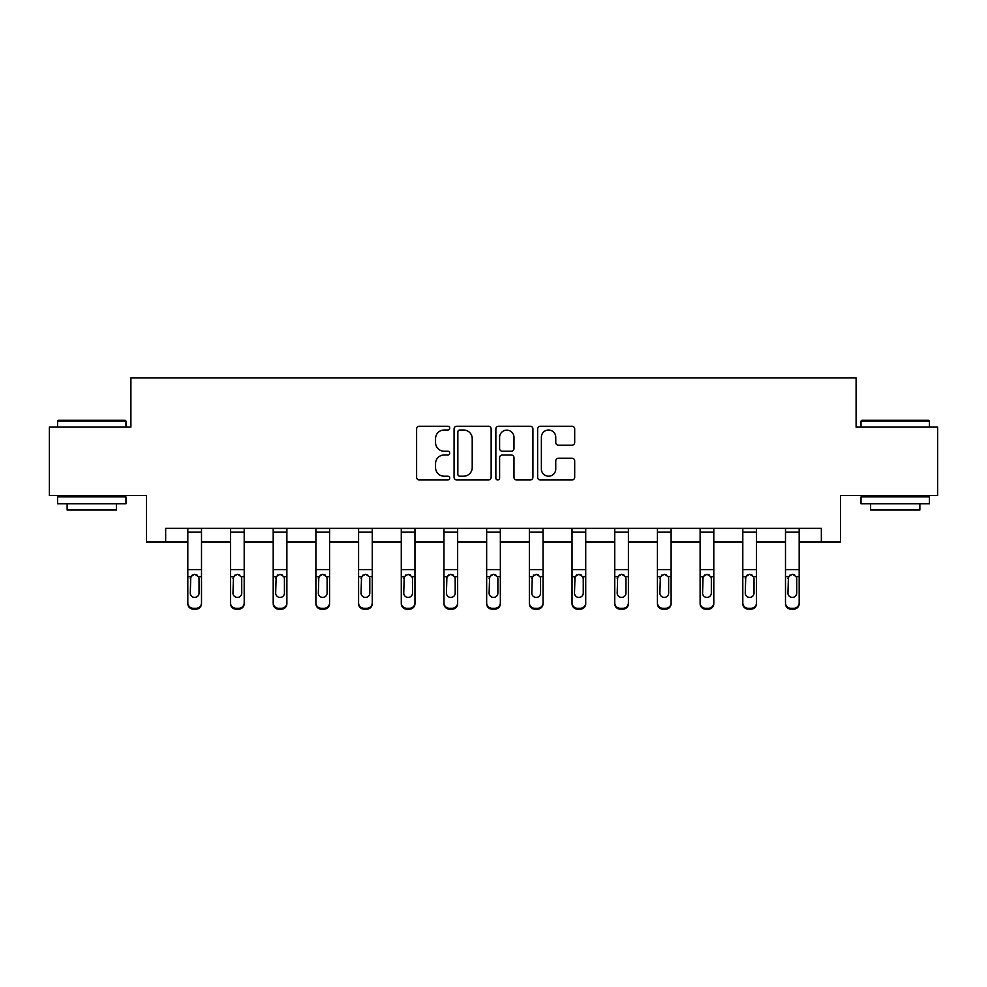 <?xml version="1.0" encoding="UTF-8"?>
<svg xmlns="http://www.w3.org/2000/svg" width="987" height="987" viewBox="0 0 987 987"><rect width="100%" height="100%" fill="white"/><g stroke="black" fill="none" stroke-linecap="round" stroke-linejoin="round"><path stroke-width="1.48" d="M449.714 428.124A1.875 1.875 0 0 0 447.839 426.248L419.29 426.248A2.69 2.69 0 0 0 416.613 428.938L416.613 477.289A2.69 2.69 0 0 0 419.29 479.966L447.839 479.966A1.875 1.875 0 0 0 449.714 478.09A1.875 1.875 0 0 0 447.839 476.203L444.138 476.203A8.599 8.599 0 0 1 435.551 467.616L435.551 463.582A8.599 8.599 0 0 1 444.138 454.982L447.839 454.982A1.875 1.875 0 0 0 449.714 453.107A1.875 1.875 0 0 0 447.839 451.232L444.138 451.232A8.599 8.599 0 0 1 435.551 442.632L435.551 438.598A8.599 8.599 0 0 1 444.138 430.011L447.839 430.011A1.875 1.875 0 0 0 449.714 428.124M572.004 445.186A2.69 2.69 0 0 0 574.693 442.497L574.693 428.938A2.69 2.69 0 0 0 572.004 426.248L540.308 426.248A2.69 2.69 0 0 0 537.619 428.938L537.619 477.289A2.69 2.69 0 0 0 540.308 479.966L572.004 479.966A2.69 2.69 0 0 0 574.693 477.289L574.693 460.892A2.69 2.69 0 0 0 572.004 458.215L558.432 458.215A2.69 2.69 0 0 0 555.755 460.892L555.755 469.022A7.18 7.18 0 0 1 548.562 476.203A7.18 7.18 0 0 1 541.382 469.022L541.382 437.192A7.18 7.18 0 0 1 548.562 430.011A7.18 7.18 0 0 1 555.755 437.192L555.755 442.497A2.69 2.69 0 0 0 558.432 445.186L572.004 445.186M165.656 542.048L165.656 528.366L821.344 528.366L821.344 542.048L840.505 542.048L840.505 495.523L937.65 495.523L937.65 427.112L856.099 427.112L856.099 377.848L130.901 377.848L130.901 427.112L49.35 427.112L49.35 495.523L146.495 495.523L146.495 542.048L187.826 542.048M491.144 428.938A2.69 2.69 0 0 0 488.466 426.248L456.771 426.248A2.69 2.69 0 0 0 454.082 428.938L454.082 477.289A2.69 2.69 0 0 0 456.771 479.966L488.466 479.966A2.69 2.69 0 0 0 491.144 477.289L491.144 428.938M498.534 426.248L530.229 426.248A2.69 2.69 0 0 1 532.918 428.938L532.918 477.289A2.69 2.69 0 0 1 530.229 479.966L516.67 479.966A2.69 2.69 0 0 1 513.98 477.289L513.98 457.672A2.69 2.69 0 0 0 511.291 454.982L502.297 454.982A2.69 2.69 0 0 0 499.607 457.672L499.607 478.09A1.875 1.875 0 0 1 497.732 479.966A1.875 1.875 0 0 1 495.856 478.09L495.856 428.938A2.69 2.69 0 0 1 498.534 426.248M201.508 542.048L230.514 542.048M244.196 542.048L273.202 542.048M286.884 542.048L315.889 542.048M329.572 542.048L358.589 542.048M372.272 542.048L401.277 542.048M414.959 542.048L443.965 542.048M457.647 542.048L486.653 542.048M500.347 542.048L529.353 542.048M543.035 542.048L572.041 542.048M585.723 542.048L614.728 542.048M628.411 542.048L657.428 542.048M671.111 542.048L700.116 542.048M713.798 542.048L742.804 542.048M756.486 542.048L785.492 542.048M799.174 542.048L821.344 542.048M459.72 430.011A1.875 1.875 0 0 0 457.845 431.887L457.845 474.328A1.875 1.875 0 0 0 459.72 476.203L463.619 476.203A8.599 8.599 0 0 0 472.218 467.616L472.218 438.598A8.599 8.599 0 0 0 463.619 430.011L459.72 430.011M513.98 437.327A7.18 7.18 0 0 0 506.8 430.147A7.18 7.18 0 0 0 499.607 437.327L499.607 448.542A2.69 2.69 0 0 0 502.297 451.232L511.291 451.232A2.69 2.69 0 0 0 513.98 448.542L513.98 437.327M187.826 577.518L187.826 602.86A5.478 5.428 -0 0 0 193.292 608.288L196.031 608.288A5.478 5.428 -0 0 0 201.508 602.86L201.508 603.723A5.478 5.428 180 0 1 196.031 609.152L196.031 608.288M199.041 593.088L199.041 578.678L199.041 593.088A4.38 4.343 180 0 1 194.661 597.431A4.38 4.343 180 0 0 199.041 593.088M190.281 593.94L190.281 593.088A4.38 4.343 180 0 0 194.661 597.431M192.379 574.915L190.281 578.333M196.944 574.915L194.661 574.274L198.56 576.655L199.041 578.678M201.508 528.366L201.508 602.86M187.826 528.366L187.826 602.86M193.292 608.288L193.292 609.152L196.031 609.152M193.292 609.152A5.478 5.428 180 0 1 187.826 603.723M187.826 576.655L190.775 576.655L190.281 593.088M190.775 576.655L194.661 574.274M58.381 420.265L125.152 420.265L125.978 421.091L57.554 421.091L58.381 420.265M91.766 503.74L57.554 503.74L57.554 496.893L125.978 496.893L125.978 503.74L91.766 503.74M116.392 503.74L116.392 510.032L67.141 510.032L67.141 503.74M861.848 420.265L928.619 420.265L929.446 421.091L861.022 421.091L861.848 420.265M895.234 503.74L861.022 503.74L861.022 496.893L929.446 496.893L929.446 503.74L895.234 503.74M919.859 503.74L919.859 510.032L870.608 510.032L870.608 503.74M230.514 577.518L230.514 602.86A5.478 5.428 -0 0 0 235.992 608.288L238.718 608.288A5.478 5.428 -0 0 0 244.196 602.86L244.196 603.723A5.478 5.428 180 0 1 238.718 609.152L238.718 608.288M241.729 593.088L241.729 578.678L241.729 593.088A4.38 4.343 180 0 1 237.349 597.431A4.38 4.343 180 0 0 241.729 593.088M232.981 593.94L232.981 593.088A4.38 4.343 180 0 0 237.349 597.431M235.066 574.915L232.981 578.333M239.644 574.915L237.349 574.274L241.247 576.655L241.729 578.678M273.202 577.518L273.202 602.86A5.478 5.428 -0 0 0 278.679 608.288L281.418 608.288A5.478 5.428 -0 0 0 286.884 602.86L286.884 603.723A5.478 5.428 180 0 1 281.418 609.152L281.418 608.288M284.429 593.088L284.429 578.678L284.429 593.088A4.38 4.343 180 0 1 280.049 597.431A4.38 4.343 180 0 0 284.429 593.088M275.669 593.94L275.669 593.088A4.38 4.343 180 0 0 280.049 597.431M277.766 574.915L275.669 578.333M282.331 574.915L280.049 574.274L283.935 576.655L284.429 578.678M244.196 528.366L244.196 602.86M230.514 528.366L230.514 602.86M235.992 608.288L235.992 609.152L238.718 609.152M235.992 609.152A5.478 5.428 180 0 1 230.514 603.723M230.514 576.655L233.463 576.655L232.981 593.088M233.463 576.655L237.349 574.274M286.884 528.366L286.884 602.86M273.202 528.366L273.202 602.86M278.679 608.288L278.679 609.152L281.418 609.152M278.679 609.152A5.478 5.428 180 0 1 273.202 603.723M273.202 576.655L276.15 576.655L275.669 593.088M276.15 576.655L280.049 574.274M315.889 577.518L315.889 602.86A5.478 5.428 -0 0 0 321.367 608.288L324.106 608.288A5.478 5.428 -0 0 0 329.572 602.86L329.572 603.723A5.478 5.428 180 0 1 324.106 609.152L324.106 608.288M327.116 593.088L327.116 578.678L327.116 593.088A4.38 4.343 180 0 1 322.737 597.431A4.38 4.343 180 0 0 327.116 593.088M318.357 593.94L318.357 593.088A4.38 4.343 180 0 0 322.737 597.431M320.454 574.915L318.357 578.333M325.019 574.915L322.737 574.274L326.635 576.655L327.116 578.678M358.589 577.518L358.589 602.86A5.478 5.428 -0 0 0 364.055 608.288L366.794 608.288A5.478 5.428 -0 0 0 372.272 602.86L372.272 603.723A5.478 5.428 180 0 1 366.794 609.152L366.794 608.288M369.804 593.088L369.804 578.678L369.804 593.088A4.38 4.343 180 0 1 365.424 597.431A4.38 4.343 180 0 0 369.804 593.088M361.045 593.94L361.045 593.088A4.38 4.343 180 0 0 365.424 597.431M363.142 574.915L361.045 578.333M367.707 574.915L365.424 574.274L369.323 576.655L369.804 578.678M401.277 577.518L401.277 602.86A5.478 5.428 -0 0 0 406.755 608.288L409.482 608.288A5.478 5.428 -0 0 0 414.959 602.86L414.959 603.723A5.478 5.428 180 0 1 409.482 609.152L409.482 608.288M412.492 593.088L412.492 578.678L412.492 593.088A4.38 4.343 180 0 1 408.112 597.431A4.38 4.343 180 0 0 412.492 593.088M403.745 593.94L403.745 593.088A4.38 4.343 180 0 0 408.112 597.431M405.83 574.915L403.745 578.333M410.407 574.915L408.112 574.274L412.011 576.655L412.492 578.678M329.572 528.366L329.572 602.86M315.889 528.366L315.889 602.86M321.367 608.288L321.367 609.152L324.106 609.152M321.367 609.152A5.478 5.428 180 0 1 315.889 603.723M315.889 576.655L318.838 576.655L318.357 593.088M318.838 576.655L322.737 574.274M372.272 528.366L372.272 602.86M358.589 528.366L358.589 602.86M364.055 608.288L364.055 609.152L366.794 609.152M364.055 609.152A5.478 5.428 180 0 1 358.589 603.723M358.589 576.655L361.538 576.655L361.045 593.088M361.538 576.655L365.424 574.274M414.959 528.366L414.959 602.86M401.277 528.366L401.277 602.86M406.755 608.288L406.755 609.152L409.482 609.152M406.755 609.152A5.478 5.428 180 0 1 401.277 603.723M401.277 576.655L404.226 576.655L403.745 593.088M404.226 576.655L408.112 574.274M443.965 577.518L443.965 602.86A5.478 5.428 -0 0 0 449.443 608.288L452.182 608.288A5.478 5.428 -0 0 0 457.647 602.86L457.647 603.723A5.478 5.428 180 0 1 452.182 609.152L452.182 608.288M455.192 593.088L455.192 578.678L455.192 593.088A4.38 4.343 180 0 1 450.812 597.431A4.38 4.343 180 0 0 455.192 593.088M446.432 593.94L446.432 593.088A4.38 4.343 180 0 0 450.812 597.431M448.53 574.915L446.432 578.333M453.095 574.915L450.812 574.274L454.699 576.655L455.192 578.678M457.647 528.366L457.647 602.86M443.965 528.366L443.965 602.86M449.443 608.288L449.443 609.152L452.182 609.152M449.443 609.152A5.478 5.428 180 0 1 443.965 603.723M443.965 576.655L446.914 576.655L446.432 593.088M446.914 576.655L450.812 574.274M486.653 577.518L486.653 602.86A5.478 5.428 -0 0 0 492.131 608.288L494.869 608.288A5.478 5.428 -0 0 0 500.347 602.86L500.347 603.723A5.478 5.428 180 0 1 494.869 609.152L494.869 608.288M497.88 593.088L497.88 578.678L497.88 593.088A4.38 4.343 180 0 1 493.5 597.431A4.38 4.343 180 0 0 497.88 593.088M489.12 593.94L489.12 593.088A4.38 4.343 180 0 0 493.5 597.431M491.218 574.915L489.12 578.333M495.782 574.915L493.5 574.274L497.399 576.655L497.88 578.678M500.347 528.366L500.347 602.86M486.653 528.366L486.653 602.86M492.131 608.288L492.131 609.152L494.869 609.152M492.131 609.152A5.478 5.428 180 0 1 486.653 603.723M486.653 576.655L489.601 576.655L489.12 593.088M489.601 576.655L493.5 574.274M529.353 577.518L529.353 602.86A5.478 5.428 -0 0 0 534.818 608.288L537.557 608.288A5.478 5.428 -0 0 0 543.035 602.86L543.035 603.723A5.478 5.428 180 0 1 537.557 609.152L537.557 608.288M540.568 593.088L540.568 578.678L540.568 593.088A4.38 4.343 180 0 1 536.188 597.431A4.38 4.343 180 0 0 540.568 593.088M531.808 593.94L531.808 593.088A4.38 4.343 180 0 0 536.188 597.431M533.905 574.915L531.808 578.333M538.47 574.915L536.188 574.274L540.086 576.655L540.568 578.678M543.035 528.366L543.035 602.86M529.353 528.366L529.353 602.86M534.818 608.288L534.818 609.152L537.557 609.152M534.818 609.152A5.478 5.428 180 0 1 529.353 603.723M529.353 576.655L532.301 576.655L531.808 593.088M532.301 576.655L536.188 574.274M572.041 577.518L572.041 602.86A5.478 5.428 -0 0 0 577.518 608.288L580.245 608.288A5.478 5.428 -0 0 0 585.723 602.86L585.723 603.723A5.478 5.428 180 0 1 580.245 609.152L580.245 608.288M583.255 593.088L583.255 578.678L583.255 593.088A4.38 4.343 180 0 1 578.888 597.431A4.38 4.343 180 0 0 583.255 593.088M574.508 593.94L574.508 593.088A4.38 4.343 180 0 0 578.888 597.431M576.593 574.915L574.508 578.333M581.17 574.915L578.888 574.274L582.774 576.655L583.255 578.678M585.723 528.366L585.723 602.86M572.041 528.366L572.041 602.86M577.518 608.288L577.518 609.152L580.245 609.152M577.518 609.152A5.478 5.428 180 0 1 572.041 603.723M572.041 576.655L574.989 576.655L574.508 593.088M574.989 576.655L578.888 574.274M614.728 577.518L614.728 602.86A5.478 5.428 -0 0 0 620.206 608.288L622.945 608.288A5.478 5.428 -0 0 0 628.411 602.86L628.411 603.723A5.478 5.428 180 0 1 622.945 609.152L622.945 608.288M625.955 593.088L625.955 578.678L625.955 593.088A4.38 4.343 180 0 1 621.576 597.431A4.38 4.343 180 0 0 625.955 593.088M617.196 593.94L617.196 593.088A4.38 4.343 180 0 0 621.576 597.431M619.293 574.915L617.196 578.333M623.858 574.915L621.576 574.274L625.462 576.655L625.955 578.678M628.411 528.366L628.411 602.86M614.728 528.366L614.728 602.86M620.206 608.288L620.206 609.152L622.945 609.152M620.206 609.152A5.478 5.428 180 0 1 614.728 603.723M614.728 576.655L617.677 576.655L617.196 593.088M617.677 576.655L621.576 574.274M657.428 577.518L657.428 602.86A5.478 5.428 -0 0 0 662.894 608.288L665.633 608.288A5.478 5.428 -0 0 0 671.111 602.86L671.111 603.723A5.478 5.428 180 0 1 665.633 609.152L665.633 608.288M668.643 593.088L668.643 578.678L668.643 593.088A4.38 4.343 180 0 1 664.263 597.431A4.38 4.343 180 0 0 668.643 593.088M659.884 593.94L659.884 593.088A4.38 4.343 180 0 0 664.263 597.431M661.981 574.915L659.884 578.333M666.546 574.915L664.263 574.274L668.162 576.655L668.643 578.678M671.111 528.366L671.111 602.86M657.428 528.366L657.428 602.86M662.894 608.288L662.894 609.152L665.633 609.152M662.894 609.152A5.478 5.428 180 0 1 657.428 603.723M657.428 576.655L660.365 576.655L659.884 593.088M660.365 576.655L664.263 574.274M700.116 577.518L700.116 602.86A5.478 5.428 -0 0 0 705.582 608.288L708.321 608.288A5.478 5.428 -0 0 0 713.798 602.86L713.798 603.723A5.478 5.428 180 0 1 708.321 609.152L708.321 608.288M711.331 593.088L711.331 578.678L711.331 593.088A4.38 4.343 180 0 1 706.951 597.431A4.38 4.343 180 0 0 711.331 593.088M702.571 593.94L702.571 593.088A4.38 4.343 180 0 0 706.951 597.431M704.669 574.915L702.571 578.333M709.234 574.915L706.951 574.274L710.85 576.655L711.331 578.678M713.798 528.366L713.798 602.86M700.116 528.366L700.116 602.86M705.582 608.288L705.582 609.152L708.321 609.152M705.582 609.152A5.478 5.428 180 0 1 700.116 603.723M700.116 576.655L703.065 576.655L702.571 593.088M703.065 576.655L706.951 574.274M742.804 577.518L742.804 602.86A5.478 5.428 -0 0 0 748.282 608.288L751.008 608.288A5.478 5.428 -0 0 0 756.486 602.86L756.486 603.723A5.478 5.428 180 0 1 751.008 609.152L751.008 608.288M754.019 593.088L754.019 578.678L754.019 593.088A4.38 4.343 180 0 1 749.651 597.431A4.38 4.343 180 0 0 754.019 593.088M745.271 593.94L745.271 593.088A4.38 4.343 180 0 0 749.651 597.431M747.356 574.915L745.271 578.333M751.934 574.915L749.651 574.274L753.537 576.655L754.019 578.678M756.486 528.366L756.486 602.86M742.804 528.366L742.804 602.86M748.282 608.288L748.282 609.152L751.008 609.152M748.282 609.152A5.478 5.428 180 0 1 742.804 603.723M742.804 576.655L745.753 576.655L745.271 593.088M745.753 576.655L749.651 574.274M785.492 577.518L785.492 602.86A5.478 5.428 -0 0 0 790.969 608.288L793.708 608.288A5.478 5.428 -0 0 0 799.174 602.86L799.174 603.723A5.478 5.428 180 0 1 793.708 609.152L793.708 608.288M796.719 593.088L796.719 578.678L796.719 593.088A4.38 4.343 180 0 1 792.339 597.431A4.38 4.343 180 0 0 796.719 593.088M787.959 593.94L787.959 593.088A4.38 4.343 180 0 0 792.339 597.431M790.056 574.915L787.959 578.333M794.621 574.915L792.339 574.274L796.225 576.655L796.719 578.678M799.174 528.366L799.174 602.86M785.492 528.366L785.492 602.86M790.969 608.288L790.969 609.152L793.708 609.152M790.969 609.152A5.478 5.428 180 0 1 785.492 603.723M785.492 576.655L788.44 576.655L787.959 593.088M788.44 576.655L792.339 574.274M187.826 528.415L201.508 528.415M198.56 576.655L201.508 576.655M187.826 569.585L201.508 569.585M187.826 532.166L201.508 532.166M230.514 528.415L244.196 528.415M241.247 576.655L244.196 576.655M230.514 569.585L244.196 569.585M230.514 532.166L244.196 532.166M273.202 528.415L286.884 528.415M283.935 576.655L286.884 576.655M273.202 569.585L286.884 569.585M273.202 532.166L286.884 532.166M315.889 528.415L329.572 528.415M326.635 576.655L329.572 576.655M315.889 569.585L329.572 569.585M315.889 532.166L329.572 532.166M358.589 528.415L372.272 528.415M369.323 576.655L372.272 576.655M358.589 569.585L372.272 569.585M358.589 532.166L372.272 532.166M401.277 528.415L414.959 528.415M412.011 576.655L414.959 576.655M401.277 569.585L414.959 569.585M401.277 532.166L414.959 532.166M443.965 528.415L457.647 528.415M454.699 576.655L457.647 576.655M443.965 569.585L457.647 569.585M443.965 532.166L457.647 532.166M486.653 528.415L500.347 528.415M497.399 576.655L500.347 576.655M486.653 569.585L500.347 569.585M486.653 532.166L500.347 532.166M529.353 528.415L543.035 528.415M540.086 576.655L543.035 576.655M529.353 569.585L543.035 569.585M529.353 532.166L543.035 532.166M572.041 528.415L585.723 528.415M582.774 576.655L585.723 576.655M572.041 569.585L585.723 569.585M572.041 532.166L585.723 532.166M614.728 528.415L628.411 528.415M625.462 576.655L628.411 576.655M614.728 569.585L628.411 569.585M614.728 532.166L628.411 532.166M657.428 528.415L671.111 528.415M668.162 576.655L671.111 576.655M657.428 569.585L671.111 569.585M657.428 532.166L671.111 532.166M700.116 528.415L713.798 528.415M710.85 576.655L713.798 576.655M700.116 569.585L713.798 569.585M700.116 532.166L713.798 532.166M742.804 528.415L756.486 528.415M753.537 576.655L756.486 576.655M742.804 569.585L756.486 569.585M742.804 532.166L756.486 532.166M785.492 528.415L799.174 528.415M796.225 576.655L799.174 576.655M785.492 569.585L799.174 569.585M785.492 532.166L799.174 532.166M57.554 427.112L57.554 421.091M73.161 496.893L73.161 495.523M110.371 496.893L110.371 495.523M125.978 427.112L125.978 421.091M861.022 427.112L861.022 421.091M876.629 496.893L876.629 495.523M913.839 496.893L913.839 495.523M929.446 427.112L929.446 421.091"/></g></svg>
